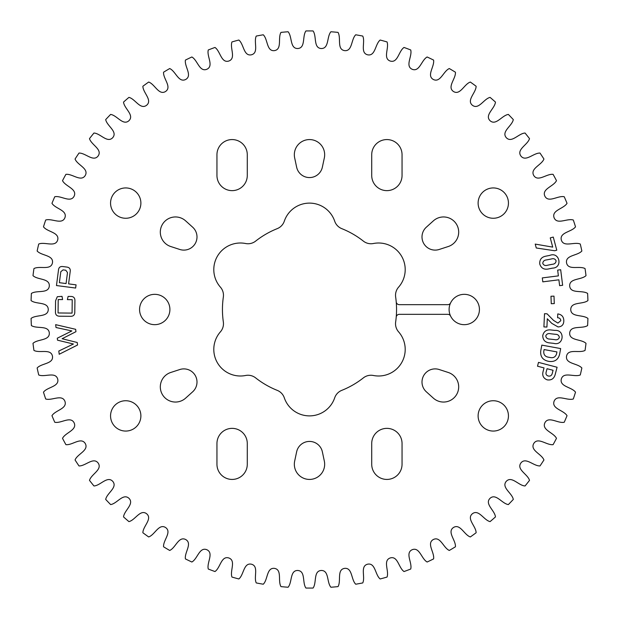 <?xml version="1.0" encoding="UTF-8"?>
<svg xmlns="http://www.w3.org/2000/svg" width="619" height="619" viewBox="0 0 619 619"><rect width="100%" height="100%" fill="white"/><g stroke="black" fill="none" stroke-linecap="round" stroke-linejoin="round"><path stroke-width="0.93" d="M450.601 302.915A3.095 3.095 0 0 1 447.816 304.664L399.301 304.664A3.095 3.095 0 0 1 396.214 301.84A87.055 87.055 0 0 0 395.657 297.035A12.303 12.303 0 0 1 398.59 287.154A26.602 26.602 0 0 0 373.396 243.515A12.303 12.303 0 0 1 363.368 241.116A87.055 87.055 0 0 0 341.789 228.651A12.303 12.303 0 0 1 334.693 221.176A26.602 26.602 0 0 0 284.307 221.176A12.303 12.303 0 0 1 277.211 228.651A87.055 87.055 0 0 0 255.632 241.116A12.303 12.303 0 0 1 245.604 243.515A26.602 26.602 0 0 0 220.41 287.154A12.303 12.303 0 0 1 223.343 297.035A87.055 87.055 0 0 0 223.343 321.965A12.303 12.303 0 0 1 220.41 331.846A26.602 26.602 0 0 0 245.604 375.485A12.303 12.303 0 0 1 255.632 377.884A87.055 87.055 0 0 0 277.211 390.349A12.303 12.303 0 0 1 284.307 397.824A26.602 26.602 0 0 0 334.693 397.824A12.303 12.303 0 0 1 341.789 390.349A87.055 87.055 0 0 0 363.368 377.884A12.303 12.303 0 0 1 373.396 375.485A26.602 26.602 0 0 0 398.59 331.846A12.303 12.303 0 0 1 395.657 321.965A87.055 87.055 0 0 0 396.214 317.16A3.095 3.095 0 0 1 399.301 314.336L447.816 314.336A3.095 3.095 0 0 1 450.601 316.085A15.166 15.166 0 0 0 479.431 309.5A15.166 15.166 0 0 0 450.601 302.915A15.166 15.166 0 0 0 450.601 316.085M493.281 218.267A15.166 15.166 0 0 1 478.116 203.102A15.166 15.166 0 0 1 493.281 187.936A15.166 15.166 0 0 1 508.447 203.102A15.166 15.166 0 0 1 493.281 218.267M125.719 218.267A15.166 15.166 0 0 1 110.553 203.102A15.166 15.166 0 0 1 125.719 187.936A15.166 15.166 0 0 1 140.884 203.102A15.166 15.166 0 0 1 125.719 218.267M192.648 227.181A13.154 13.154 0 0 1 179.781 249.465L170.79 246.54A15.166 15.166 0 0 1 162.34 224.535A15.166 15.166 0 0 1 185.623 220.851L192.648 227.181M232.117 190.637A15.166 15.166 0 0 0 247.283 175.471L247.283 154.735A15.166 15.166 0 0 0 232.117 139.569A15.166 15.166 0 0 0 216.952 154.735L216.952 175.471A15.166 15.166 0 0 0 232.117 190.637M322.367 167.145A13.154 13.154 0 0 1 296.633 167.145L294.667 157.891A15.166 15.166 0 0 1 309.5 139.569A15.166 15.166 0 0 1 324.333 157.891L322.367 167.145M386.883 190.637A15.166 15.166 0 0 0 402.048 175.471L402.048 154.735A15.166 15.166 0 0 0 386.883 139.569A15.166 15.166 0 0 0 371.717 154.735L371.717 175.471A15.166 15.166 0 0 0 386.883 190.637M439.219 249.465A13.154 13.154 0 0 1 426.352 227.181L433.377 220.851A15.166 15.166 0 0 1 456.66 224.535A15.166 15.166 0 0 1 448.21 246.54L439.219 249.465M493.281 400.733A15.166 15.166 0 0 0 478.116 415.898A15.166 15.166 0 0 0 493.281 431.064A15.166 15.166 0 0 0 508.447 415.898A15.166 15.166 0 0 0 493.281 400.733M125.719 400.733A15.166 15.166 0 0 0 110.553 415.898A15.166 15.166 0 0 0 125.719 431.064A15.166 15.166 0 0 0 140.884 415.898A15.166 15.166 0 0 0 125.719 400.733M309.5 479.431A15.166 15.166 0 0 0 324.333 461.109L322.367 451.855A13.154 13.154 0 0 0 296.633 451.855L294.667 461.109A15.166 15.166 0 0 0 309.5 479.431M386.883 479.431A15.166 15.166 0 0 0 402.048 464.265L402.048 443.529A15.166 15.166 0 0 0 386.883 428.363A15.166 15.166 0 0 0 371.717 443.529L371.717 464.265A15.166 15.166 0 0 0 386.883 479.431M232.117 479.431A15.166 15.166 0 0 0 247.283 464.265L247.283 443.529A15.166 15.166 0 0 0 232.117 428.363A15.166 15.166 0 0 0 216.952 443.529L216.952 464.265A15.166 15.166 0 0 0 232.117 479.431M175.471 402.048A15.166 15.166 0 0 0 185.623 398.149L192.648 391.819A13.154 13.154 0 0 0 179.781 369.535L170.79 372.46A15.166 15.166 0 0 0 175.471 402.048M443.529 402.048A15.166 15.166 0 0 0 448.21 372.46L439.219 369.535A13.154 13.154 0 0 0 426.352 391.819L433.377 398.149A15.166 15.166 0 0 0 443.529 402.048M154.735 294.334A15.166 15.166 0 0 0 139.569 309.5A15.166 15.166 0 0 0 154.735 324.666A15.166 15.166 0 0 0 169.908 309.5A15.166 15.166 0 0 0 154.735 294.334M67.394 299.635L68.098 296.424L70.388 296.447C73.545 296.331 75.054 297.847 74.914 300.989L74.798 311.821C74.876 314.978 73.336 316.471 70.179 316.309L59.981 316.208C56.824 316.301 55.315 314.777 55.455 311.628L55.571 300.788L57.296 296.718L62.024 296.354L62.589 299.581L58.201 299.542L58.062 312.966L72.083 313.113L72.222 299.689L67.394 299.635M549.804 255.384C559.568 251.399 563.089 267.841 552.527 268.135L549.061 268.824C544.333 270 541.23 268.406 539.76 264.034C539.428 259.5 541.625 256.846 546.337 256.073L549.804 255.384M548.14 361.233C542.677 359.941 540.209 356.521 540.735 350.981L541.811 345.116L560.659 348.574L559.584 354.393C558.121 359.786 554.593 362.115 549.007 361.395L548.14 361.233M581.86 368.003C577.566 363.136 565.302 364.034 566.54 356.149C568.149 348.319 579.322 353.48 585.048 350.431A278.573 278.573 0 0 0 586.007 343.352C581.295 338.887 569.155 340.891 569.689 332.914C570.586 324.983 582.177 329.115 587.609 325.563A278.573 278.573 0 0 0 587.926 318.429C582.835 314.406 570.927 317.485 570.741 309.5C570.927 301.515 582.835 304.594 587.926 300.571A278.573 278.573 0 0 0 587.609 293.437C582.177 289.885 570.586 294.017 569.689 286.086C569.155 278.109 581.295 280.113 586.007 275.648A278.573 278.573 0 0 0 585.048 268.569C579.322 265.52 568.149 270.681 566.54 262.851C565.302 254.966 577.566 255.864 581.86 250.997A278.573 278.573 0 0 0 580.274 244.033C574.293 241.511 563.63 247.646 561.325 240.002C559.383 232.257 571.685 232.048 575.523 226.825A278.573 278.573 0 0 0 573.31 220.024C567.136 218.05 557.061 225.115 554.082 217.71C551.452 210.166 563.685 208.858 567.035 203.311A278.573 278.573 0 0 0 564.234 196.741C557.897 195.325 548.504 203.264 544.867 196.153C541.571 188.88 553.641 186.481 556.481 180.647A278.573 278.573 0 0 0 553.1 174.357C546.662 173.521 538.019 182.272 533.764 175.51C529.825 168.561 541.633 165.095 543.939 159.029A278.573 278.573 0 0 0 540 153.063C533.516 152.808 525.693 162.302 520.85 155.949C516.308 149.38 527.752 144.869 529.508 138.617A278.573 278.573 0 0 0 525.051 133.031C518.575 133.356 511.627 143.515 506.234 137.619C501.119 131.483 512.114 125.967 513.306 119.583A278.573 278.573 0 0 0 508.369 114.422C501.939 115.327 495.935 126.059 490.031 120.674C484.391 115.026 494.844 108.542 495.463 102.081A278.573 278.573 0 0 0 490.078 97.384C483.764 98.854 478.742 110.089 472.382 105.253C466.254 100.131 476.088 92.734 476.119 86.25A278.573 278.573 0 0 0 470.339 82.048C464.18 84.083 460.18 95.721 453.418 91.473C446.856 86.923 455.986 78.675 455.437 72.214A278.573 278.573 0 0 0 449.301 68.547C443.351 71.123 440.411 83.078 433.292 79.456C426.352 75.503 434.708 66.473 433.579 60.082A278.573 278.573 0 0 0 427.141 56.987C421.438 60.089 419.589 72.253 412.177 69.282C404.903 65.97 412.416 56.228 410.722 49.969A278.573 278.573 0 0 0 404.029 47.454C398.636 51.06 397.878 63.339 390.225 61.049C382.689 58.403 389.297 48.027 387.045 41.937A278.573 278.573 0 0 0 380.159 40.034C375.106 44.104 375.462 56.406 367.632 54.812C359.887 52.855 365.543 41.922 362.749 36.064A278.573 278.573 0 0 0 355.724 34.788C351.05 39.291 352.505 51.509 344.566 50.626C336.682 49.365 341.324 37.976 338.028 32.389A278.573 278.573 0 0 0 330.91 31.755C326.67 36.66 329.207 48.692 321.222 48.522C313.253 47.98 316.858 36.219 313.075 30.95A278.573 278.573 0 0 0 305.925 30.95C302.142 36.219 305.747 47.98 297.778 48.522C289.793 48.692 292.33 36.66 288.09 31.755A278.573 278.573 0 0 0 280.972 32.389C277.676 37.976 282.318 49.365 274.434 50.626C266.495 51.509 267.95 39.291 263.276 34.788A278.573 278.573 0 0 0 256.251 36.064C253.457 41.922 259.113 52.855 251.368 54.812C243.538 56.406 243.894 44.104 238.841 40.034A278.573 278.573 0 0 0 231.955 41.937C229.703 48.027 236.311 58.403 228.775 61.049C221.122 63.339 220.364 51.06 214.971 47.454A278.573 278.573 0 0 0 208.278 49.969C206.584 56.228 214.097 65.97 206.823 69.282C199.411 72.253 197.562 60.089 191.859 56.987A278.573 278.573 0 0 0 185.421 60.082C184.292 66.473 192.648 75.503 185.708 79.456C178.589 83.078 175.649 71.123 169.699 68.547A278.573 278.573 0 0 0 163.563 72.214C163.014 78.675 172.144 86.923 165.583 91.473C158.82 95.721 154.82 84.083 148.661 82.048A278.573 278.573 0 0 0 142.881 86.25C142.912 92.734 152.746 100.131 146.618 105.253C140.258 110.089 135.236 98.854 128.922 97.384A278.573 278.573 0 0 0 123.537 102.081C124.156 108.542 134.609 115.026 128.969 120.674C123.065 126.059 117.061 115.327 110.631 114.422A278.573 278.573 0 0 0 105.694 119.583C106.886 125.967 117.881 131.483 112.766 137.619C107.373 143.515 100.425 133.356 93.949 133.031A278.573 278.573 0 0 0 89.492 138.617C91.248 144.869 102.692 149.38 98.15 155.949C93.307 162.302 85.484 152.808 79 153.063A278.573 278.573 0 0 0 75.061 159.029C77.367 165.095 89.175 168.561 85.236 175.51C80.981 182.272 72.338 173.521 65.9 174.357A278.573 278.573 0 0 0 62.519 180.647C65.359 186.481 77.429 188.88 74.133 196.153C70.496 203.264 61.103 195.325 54.766 196.741A278.573 278.573 0 0 0 51.965 203.311C55.315 208.858 67.548 210.166 64.918 217.71C61.939 225.115 51.864 218.05 45.69 220.024A278.573 278.573 0 0 0 43.477 226.825C47.315 232.048 59.617 232.257 57.675 240.002C55.37 247.646 44.707 241.511 38.726 244.033A278.573 278.573 0 0 0 37.14 250.997C41.434 255.864 53.698 254.966 52.46 262.851C50.851 270.681 39.678 265.52 33.952 268.569A278.573 278.573 0 0 0 32.993 275.648C37.705 280.113 49.845 278.109 49.311 286.086C48.414 294.017 36.823 289.885 31.391 293.437A278.573 278.573 0 0 0 31.074 300.571C36.165 304.594 48.073 301.515 48.259 309.5C48.073 317.485 36.165 314.406 31.074 318.429A278.573 278.573 0 0 0 31.391 325.563C36.823 329.115 48.414 324.983 49.311 332.914C49.845 340.891 37.705 338.887 32.993 343.352A278.573 278.573 0 0 0 33.952 350.431C39.678 353.48 50.851 348.319 52.46 356.149C53.698 364.034 41.434 363.136 37.14 368.003A278.573 278.573 0 0 0 38.726 374.967C44.707 377.489 55.37 371.354 57.675 378.998C59.617 386.743 47.315 386.952 43.477 392.175A278.573 278.573 0 0 0 45.69 398.976C51.864 400.95 61.939 393.885 64.918 401.29C67.548 408.834 55.315 410.142 51.965 415.689A278.573 278.573 0 0 0 54.766 422.259C61.103 423.675 70.496 415.736 74.133 422.847C77.429 430.12 65.359 432.519 62.519 438.353A278.573 278.573 0 0 0 65.9 444.643C72.338 445.479 80.981 436.728 85.236 443.49C89.175 450.439 77.367 453.905 75.061 459.971A278.573 278.573 0 0 0 79 465.937C85.484 466.192 93.307 456.698 98.15 463.051C102.692 469.62 91.248 474.131 89.492 480.383A278.573 278.573 0 0 0 93.949 485.969C100.425 485.644 107.373 475.485 112.766 481.381C117.881 487.517 106.886 493.034 105.694 499.417A278.573 278.573 0 0 0 110.631 504.578C117.061 503.673 123.065 492.941 128.969 498.326C134.609 503.974 124.156 510.458 123.537 516.919A278.573 278.573 0 0 0 128.922 521.616C135.236 520.146 140.258 508.911 146.618 513.747C152.746 518.869 142.912 526.266 142.881 532.75A278.573 278.573 0 0 0 148.661 536.952C154.82 534.917 158.82 523.279 165.583 527.527C172.144 532.077 163.014 540.325 163.563 546.786A278.573 278.573 0 0 0 169.699 550.453C175.649 547.877 178.589 535.922 185.708 539.544C192.648 543.497 184.292 552.527 185.421 558.918A278.573 278.573 0 0 0 191.859 562.013C197.562 558.911 199.411 546.747 206.823 549.718C214.097 553.03 206.584 562.772 208.278 569.031A278.573 278.573 0 0 0 214.971 571.546C220.364 567.94 221.122 555.661 228.775 557.951C236.311 560.597 229.703 570.973 231.955 577.063A278.573 278.573 0 0 0 238.841 578.966C243.894 574.896 243.538 562.594 251.368 564.188C259.113 566.145 253.457 577.078 256.251 582.936A278.573 278.573 0 0 0 263.276 584.212C267.95 579.709 266.495 567.491 274.434 568.374C282.318 569.635 277.676 581.024 280.972 586.611A278.573 278.573 0 0 0 288.09 587.245C292.33 582.34 289.793 570.308 297.778 570.478C305.747 571.02 302.142 582.781 305.925 588.05A278.573 278.573 0 0 0 313.075 588.05C316.858 582.781 313.253 571.02 321.222 570.478C329.207 570.308 326.67 582.34 330.91 587.245A278.573 278.573 0 0 0 338.028 586.611C341.324 581.024 336.682 569.635 344.566 568.374C352.505 567.491 351.05 579.709 355.724 584.212A278.573 278.573 0 0 0 362.749 582.936C365.543 577.078 359.887 566.145 367.632 564.188C375.462 562.594 375.106 574.896 380.159 578.966A278.573 278.573 0 0 0 387.045 577.063C389.297 570.973 382.689 560.597 390.225 557.951C397.878 555.661 398.636 567.94 404.029 571.546A278.573 278.573 0 0 0 410.722 569.031C412.416 562.772 404.903 553.03 412.177 549.718C419.589 546.747 421.438 558.911 427.141 562.013A278.573 278.573 0 0 0 433.579 558.918C434.708 552.527 426.352 543.497 433.292 539.544C440.411 535.922 443.351 547.877 449.301 550.453A278.573 278.573 0 0 0 455.437 546.786C455.986 540.325 446.856 532.077 453.418 527.527C460.18 523.279 464.18 534.917 470.339 536.952A278.573 278.573 0 0 0 476.119 532.75C476.088 526.266 466.254 518.869 472.382 513.747C478.742 508.911 483.764 520.146 490.078 521.616A278.573 278.573 0 0 0 495.463 516.919C494.844 510.458 484.391 503.974 490.031 498.326C495.935 492.941 501.939 503.673 508.369 504.578A278.573 278.573 0 0 0 513.306 499.417C512.114 493.034 501.119 487.517 506.234 481.381C511.627 475.485 518.575 485.644 525.051 485.969A278.573 278.573 0 0 0 529.508 480.383C527.752 474.131 516.308 469.62 520.85 463.051C525.693 456.698 533.516 466.192 540 465.937A278.573 278.573 0 0 0 543.939 459.971C541.633 453.905 529.825 450.439 533.764 443.49C538.019 436.728 546.662 445.479 553.1 444.643A278.573 278.573 0 0 0 556.481 438.353C553.641 432.519 541.571 430.12 544.867 422.847C548.504 415.736 557.897 423.675 564.234 422.259A278.573 278.573 0 0 0 567.035 415.689C563.685 410.142 551.452 408.834 554.082 401.29C557.061 393.885 567.136 400.95 573.31 398.976A278.573 278.573 0 0 0 575.523 392.175C571.685 386.952 559.383 386.743 561.325 378.998C563.63 371.354 574.293 377.489 580.274 374.967A278.573 278.573 0 0 0 581.86 368.003M554.934 330.414C565.441 329.563 563.832 346.253 553.688 343.352L550.175 342.957C545.316 342.655 542.848 340.202 542.747 335.599C543.815 331.188 546.709 329.331 551.421 330.02L554.934 330.414M547.196 379.857C543.327 378.31 541.981 375.447 543.149 371.268L544.031 367.918L537.501 366.2L538.507 362.378L557.092 367.253L555.189 374.503C554.036 378.673 551.374 380.461 547.196 379.857M71.858 330.941L56.012 327.513L55.664 324.658L75.665 329.316L75.944 331.691L62.093 338.732L77.236 342.5L77.537 345.023L59.2 354.261L58.813 351.027L73.421 344.009L57.513 340.179L57.281 338.214L71.858 330.941M547.297 318.77L546.925 327.056L543.908 326.917L544.511 313.701L547.072 313.818L553.51 320.363L557.897 323.087L560.806 320.704C560.644 318.816 559.576 317.833 557.603 317.756L557.773 313.918C561.773 314.498 563.785 316.835 563.816 320.913C563.685 324.743 561.758 326.755 558.044 326.94L551.784 323.366L547.297 318.77M553.997 296.137L554.284 303.596L551.266 303.712L550.98 296.253L553.997 296.137M560.675 269.722L562.64 285.289L559.622 285.668L558.88 279.811L542.801 281.846L542.306 277.908L558.384 275.881L557.657 270.101L560.675 269.722M58.48 270.108C58.735 267.478 60.151 266.286 62.72 266.541L66.991 267.091C69.545 267.509 70.605 269.017 70.187 271.625L68.593 283.881L76.06 284.848L75.642 288.044L56.476 285.552L58.48 270.108M553.27 237.069L556.783 250.184L554.694 250.749L536.263 247.987L535.218 244.095L552.728 247.12L550.252 237.882L553.27 237.069M396.214 301.84A87.055 87.055 0 0 1 396.214 317.16M549.912 339.088L554.469 339.599C556.891 340.195 558.508 339.467 559.336 337.425C559.034 335.351 557.711 334.306 555.359 334.299L550.693 333.773C548.256 333.177 546.616 333.896 545.765 335.931C546.097 338.051 547.475 339.104 549.912 339.088M556.574 353.844L556.922 351.917L544.109 349.565L543.768 351.453C543.583 354.811 545.246 356.745 548.751 357.256L549.765 357.442C553.262 358.277 555.529 357.078 556.574 353.844M553.077 370.286L547.049 368.707L546.151 372.127C545.633 374.069 546.314 375.354 548.186 375.988C550.167 376.422 551.49 375.687 552.156 373.791L553.077 370.286M547.653 265.203L552.125 264.313C554.609 264.151 555.924 262.967 556.079 260.769C555.181 258.881 553.61 258.278 551.367 258.982L546.786 259.887C544.287 260.05 542.948 261.233 542.77 263.439C543.722 265.358 545.347 265.946 547.653 265.203M67.494 272.561L65.761 270.224L63.084 269.876L60.809 271.695L59.378 282.682L66.071 283.556L67.494 272.561"/></g></svg>
